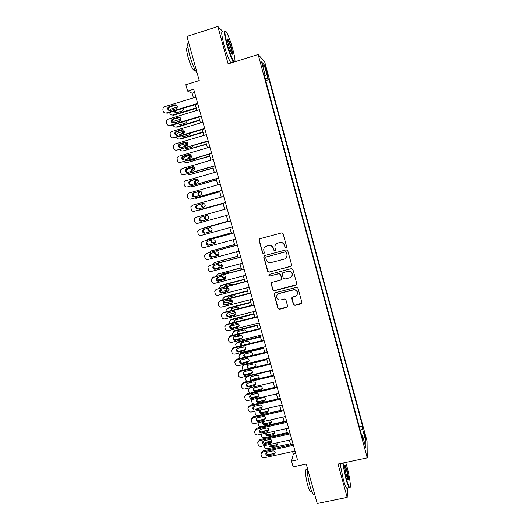 <?xml version="1.0" encoding="UTF-8"?>
<svg xmlns="http://www.w3.org/2000/svg" width="530" height="530" viewBox="0 0 530 530"><rect width="100%" height="100%" fill="white"/><g stroke="black" fill="none" stroke-linecap="round" stroke-linejoin="round"><path stroke-width="0.79" d="M286.054 247.775L286.67 246.702L283.133 233.79L281.589 232.902L259.932 238.725L259.064 240.256L262.622 253.088L263.688 253.704L264.324 252.903L263.695 249.769C263.86 247.907 264.834 246.682 266.603 246.099L268.399 245.615C270.797 245.231 272.433 246.178 273.308 248.464L273.772 250.127L274.845 250.75L275.481 249.915L274.851 246.947C274.971 245.006 275.945 243.727 277.78 243.111L279.588 242.634C282 242.243 283.643 243.19 284.517 245.483L284.974 247.152L286.054 247.775M277.78 243.111L279.734 242.515C282.139 242.124 283.775 243.071 284.656 245.363L285.113 247.026L286.491 247.503M259.693 238.818L259.25 240.143L262.794 252.949L264.086 253.479M265.378 246.662L268.564 245.496C270.956 245.105 272.586 246.052 273.467 248.338L273.924 249.994L275.255 250.498M364.673 433.348L363.865 430.956L365.481 438.416L364.673 433.348M293.421 304.498L294.945 305.393L301.02 303.862L301.934 302.603L298.032 288.234L296.495 287.346L274.911 292.858L274.003 294.017L277.939 308.394L279.462 309.281L286.743 307.453L287.651 306.247L285.948 299.94L284.424 299.052L280.807 299.967C278.382 300.219 276.985 299.139 276.614 296.727C276.706 295.13 277.515 294.084 279.045 293.587L293.256 289.97C295.601 289.698 296.999 290.712 297.462 293.017C297.449 294.72 296.628 295.839 295.011 296.369L292.639 296.972L291.719 298.204L293.421 304.498L295.064 305.167L301.868 303.1M223.355 32.052L217.85 26.5L186.944 36.444L199.253 80.573L185.831 84.74L187.627 91.114L193.708 89.239L297.489 459.835L291.553 461.113L293.169 466.884L306.254 464.081L317.251 503.5L347.19 497.385L347.68 487.958M217.85 26.5L228.125 63.891L258.156 54.517L367.25 457.867L338.041 464.068L347.19 497.385M290.798 266.53L291.672 265.007L287.77 250.736L286.233 249.842L264.589 255.573L263.728 257.09L267.657 271.274L269.187 272.162L291.513 266.02M292.911 269.531L296.8 283.735L295.919 285.246L274.335 290.765L272.811 289.877L271.095 283.504L272.003 282.344L280.734 280.092L281.602 278.581L280.496 274.56L278.965 273.672L269.869 276.031L268.77 275.163L269.406 274.354L291.374 268.637L292.911 269.531M265.53 68.794L267.716 75.744L266.557 69.887L265.099 65.641L265.53 68.794M258.156 54.517L264.702 61.911L367.058 441.179L367.25 457.867M359.333 426.822L362.56 426.113L269.028 79.599L267.895 78.48L265.252 78.877M362.56 426.113L362.546 428.975L365.899 441.384L365.945 448.128L362.507 435.408L362.487 438.489L264.125 74.737L265.344 75.949L261.555 61.911L264.205 64.812L267.895 78.48M292.606 451.587L293.315 454.124L291.553 461.113M187.627 91.114L192.132 93.234L193.43 97.878M195.325 104.635L196.948 110.419M198.823 117.103L200.453 122.927M202.308 129.532L203.951 135.395M205.779 141.921L207.435 147.817M209.244 154.27L210.907 160.199M212.696 166.579L214.365 172.548M216.134 178.848L217.817 184.851M219.566 191.085L221.255 197.114M222.984 203.275L224.687 209.343M226.396 215.438L228.092 221.487M229.808 227.608L231.484 233.584M233.207 239.732L234.863 245.642M236.599 251.823L238.228 257.659M239.977 263.874L241.587 269.637M243.343 275.885L244.94 281.576M246.702 287.863L248.278 293.481M250.047 299.794L251.604 305.346M253.38 311.693L254.917 317.178M256.706 323.558L258.223 328.971M260.025 335.377L261.522 340.724M263.331 347.163L264.808 352.443M266.623 358.916L268.081 364.123M269.902 370.622L271.347 375.763M250.14 393.081L248.895 391.577L248.49 389.683L250.193 387.695L273.182 382.302L274.6 387.377M276.441 393.936L277.846 398.944M279.694 405.543L281.079 410.485M282.94 417.103L284.305 421.979M286.173 428.637L287.518 433.447M289.393 440.132L290.725 444.875M194.616 92.465L192.132 93.234M295.747 453.594L293.315 454.124M265.715 80.613L269.028 79.599M264.563 76.353L265.344 75.949M362.507 435.408L361.619 435.282M360.267 430.267L362.546 428.975M262.847 66.687L264.205 64.812M365.899 441.384L363.964 440.808M264.218 255.738L263.9 256.951L267.822 271.108L269.346 271.989L290.924 266.371M286.445 252.512L285.365 251.889L266.371 256.911L265.742 257.712L266.252 259.72C267.133 261.992 268.763 262.94 271.148 262.562L284.126 259.157C286.028 258.514 287.008 257.189 287.061 255.182L286.578 252.379L285.365 251.889M266.133 257.017L285.504 251.757M286.074 257.951L287.194 255.043L286.922 254.268M286.578 252.379L287.055 254.128M271.466 282.642L271.3 283.656L272.97 289.678L274.487 290.566L296.721 284.597M281.456 279.568L281.748 278.402L280.642 274.388L279.111 273.5L269.869 276.031M269.094 274.507L268.935 274.99L270.035 275.858M289.837 277.74C291.44 277.21 292.262 276.097 292.288 274.401C291.844 272.062 290.44 271.029 288.068 271.307L283.046 272.612L282.179 274.123L283.285 278.144L284.815 279.038L289.837 277.74M291.758 276.375L292.414 274.229C291.97 271.89 290.566 270.863 288.201 271.141L288.068 271.307M282.483 272.93L288.201 271.141M291.95 297.436L293.54 304.28M297.118 294.693L297.575 292.818C297.118 290.513 295.714 289.499 293.375 289.771L293.256 289.97M277.296 294.726L279.191 293.388L293.375 289.771M274.328 293.203L274.202 294.15L278.084 308.168L279.601 309.05L287.551 306.771M169.52 110.618L171.124 108.975L177.351 107.067M196.232 107.875L172.833 114.99L173.621 115.235L196.358 108.325M174.986 110.836L175.953 112.724M174.224 111.068C174.595 112.34 175.41 112.87 176.662 112.651L182.188 110.969L183.3 110.061L183.413 108.266M176.55 108.491L174.973 109.1M169.627 112.473L169.858 113.287C170.408 114.699 171.402 115.268 172.833 114.99M197.677 103.396L166.287 112.969C164.81 113.261 163.783 112.671 163.214 111.207L162.856 109.962L163.167 107.782L164.519 106.742L195.915 97.116M166.287 112.969L167.129 113.234L197.809 103.873M170.236 110.545C168.149 110.558 167.407 109.518 168.003 107.424L169.103 106.556L174.814 104.807C176.861 104.774 177.623 105.795 177.099 107.862L175.947 108.802L170.236 110.545M169.527 110.624C168.513 109.849 168.282 108.875 168.838 107.703L169.938 106.841L176.417 105.033M234.929 61.771C235.234 59.936 234.512 55.769 232.776 49.264C230.543 41.353 228.423 35.623 226.416 32.072C224.203 29.322 224.442 33.271 227.151 43.917C229.861 53.344 232.186 59.334 234.121 61.897L234.22 61.99M233.664 62.162L233.551 62.023C231.544 58.91 229.258 52.894 226.707 43.97C224.236 34.43 223.773 30.091 225.31 30.952M231.411 47.972C232.756 53.238 232.875 55.206 231.776 53.874L228.602 45.302C227.397 40.644 227.171 38.531 227.927 38.962C228.914 40.306 230.08 43.308 231.411 47.972M231.941 54.12C232.219 53.51 231.901 51.476 230.987 48.018C229.821 43.917 228.761 41.121 227.807 39.624L227.476 39.326M197.186 73.173C194.782 70.059 192.317 64.229 189.793 55.67C187.594 47.322 187.189 42.87 188.581 42.314M194.815 69.297C194.695 70.444 194.272 70.662 193.549 69.967C191.781 67.827 189.959 63.6 188.084 57.266C186.222 49.972 186.162 46.905 187.918 48.058M231.007 62.997L230.894 62.851C228.854 59.751 226.555 53.742 223.998 44.831C221.374 34.589 221.03 30.376 222.978 32.178M231.829 58.837L232.133 62.646M343.095 462.995C343.705 467.725 344.765 472.899 346.269 478.517C347.68 483.559 348.806 486.52 349.667 487.408C351.423 489.243 349.727 476.569 346.964 466.692L345.686 462.445M350.005 487.52L349.191 487.646C348.316 486.441 347.216 483.473 345.904 478.742L342.685 463.081M346.792 469.56C348.515 476.642 348.899 480.014 347.952 479.676L346.448 475.476C344.851 468.99 344.401 465.532 345.096 465.101L346.792 469.56M347.932 479.643C348.243 478.219 347.746 474.933 346.434 469.779L344.752 465.486M313.674 494.974L314.807 494.742L313.674 494.974C312.601 493.821 311.395 490.906 310.057 486.222C307.996 478.404 307.016 472.051 307.108 467.162M311.13 491.125L310.302 491.297C309.513 490.469 308.639 488.368 307.678 484.996C305.439 477.205 304.843 467.712 306.658 469.792M347.428 488.011L346.587 488.183C345.692 486.984 344.593 484.022 343.274 479.292L340.081 463.637M172.873 122.894L174.536 121.006L180.889 119.084M199.624 119.966L176.238 127.008L177.013 127.2L199.737 120.363M180.094 120.946L179.127 121.37M178.398 123.265L179.451 124.755M177.735 123.464L180.067 124.682L185.586 123.02L186.745 122.032L186.924 120.694M180.624 120.336L177.855 121.754M173.138 124.855L173.27 125.299C173.82 126.71 174.807 127.279 176.238 127.008M176.238 135.13L176.523 134.176L177.941 132.997L184.314 131.089M203.003 132.016L179.637 138.979L180.392 139.125L203.103 132.361M184.182 132.692L181.962 133.997M181.889 135.627L182.943 136.747M181.3 135.806L183.459 136.674L188.978 135.024L190.171 133.977L190.356 133.103M184.347 132.248L182.373 132.838L181.055 134.269M176.649 137.191L176.669 137.27C177.219 138.681 178.206 139.251 179.637 138.979M179.624 147.327L179.869 146.214L181.333 144.955L187.647 143.08M206.375 144.034L183.022 150.917L206.455 144.326M187.878 144.518L186.494 144.928L185.156 146.472M185.46 147.923L186.434 148.698M184.93 148.082L186.845 148.625L192.357 147.002L193.702 145.492M187.918 144.167L185.765 144.803L184.573 145.849L184.394 146.697M180.154 149.493C180.776 150.706 181.73 151.182 183.022 150.917M183.016 159.497L183.214 158.205L184.712 156.873L190.88 155.065M209.734 156.012L186.401 162.816L209.8 156.251M191.41 156.35L189.859 156.807L188.647 157.9L188.501 158.854M189.117 160.153L189.919 160.603M188.647 160.292L190.217 160.544L195.729 158.934L196.935 157.867M191.376 156.078L189.137 156.734L187.925 157.834L187.819 159.053M183.711 161.73L186.401 162.816M201.188 115.931L169.825 125.398C168.348 125.683 167.321 125.093 166.751 123.629L166.645 120.323L168.056 119.19L199.432 109.67M169.825 125.398L170.647 125.603L201.307 116.355M173.774 122.993C171.733 123.02 170.978 122.013 171.488 119.952L172.641 119.011L178.345 117.282C180.339 117.229 181.114 118.223 180.67 120.25L179.471 121.271L173.774 122.993M173.151 123.073C172.084 122.35 171.806 121.39 172.31 120.184L173.456 119.25L179.842 117.448M204.686 128.426L173.343 137.78C171.872 138.058 170.845 137.475 170.276 136.018L170.123 132.818L171.588 131.592L202.937 122.185M173.343 137.78L174.158 137.939L204.785 128.79M177.292 135.395C175.304 135.441 174.536 134.461 174.973 132.447L176.165 131.433L181.863 129.718C183.811 129.651 184.599 130.612 184.221 132.606L182.989 133.692L177.292 135.395M176.768 135.475C175.649 134.812 175.317 133.865 175.781 132.619L176.967 131.612L183.248 129.83M208.171 140.874L176.854 150.129C175.384 150.401 174.363 149.811 173.794 148.36L173.595 145.266L175.105 143.961L206.428 134.653M176.854 150.129L208.257 141.192M180.803 147.757C178.862 147.817 178.08 146.863 178.451 144.889L179.677 143.809L185.374 142.119C187.275 142.04 188.07 142.974 187.759 144.922L186.494 146.075L180.803 147.757M180.392 147.83C179.213 147.234 178.829 146.293 179.239 145.008L180.465 143.935L186.626 142.172M211.649 153.289L180.359 162.432C178.882 162.703 177.861 162.114 177.298 160.669L177.06 157.668L178.61 156.284L209.913 147.088M180.359 162.432L211.722 153.548M184.301 160.086C182.399 160.153 181.611 159.225 181.929 157.284L183.181 156.145L188.872 154.475C190.734 154.382 191.535 155.297 191.277 157.205L189.992 158.417L184.301 160.086M184.003 160.146C182.764 159.609 182.327 158.682 182.698 157.357L183.95 156.218L189.992 154.488M186.441 171.654L186.553 170.156L188.084 168.752L193.973 167.043M213.08 167.95L189.766 174.681L213.133 168.136M194.808 168.182L193.211 168.646L191.973 169.799L191.946 171.163M192.92 172.296L193.404 172.469M192.516 172.416L199.989 170.256M194.735 167.977L192.509 168.626L191.264 169.785L191.317 171.349M187.309 173.919L189.766 174.681M215.114 165.665L183.85 174.701C182.373 174.966 181.353 174.377 180.79 172.932L180.525 170.024L182.101 168.573L213.385 159.484M183.85 174.701L215.167 165.864M187.786 172.369C185.924 172.449 185.129 171.541 185.394 169.64L186.673 168.441L192.357 166.791C194.185 166.692 194.994 167.579 194.782 169.454L193.47 170.726L187.786 172.369M187.613 172.409C186.308 171.945 185.818 171.031 186.149 169.653L187.421 168.467L193.337 166.764M189.892 183.844L189.886 182.062L191.443 180.597L196.829 179.054M216.419 179.856L193.119 186.507L216.452 179.988M198.088 180.014L196.55 180.452L195.292 181.657L195.504 183.4M197.995 179.869L195.861 180.478L194.603 181.684L194.901 183.572M190.972 186.043L193.119 186.507M218.565 177.994L187.328 186.931C185.851 187.189 184.838 186.6 184.274 185.162L183.983 182.333L185.586 180.823L216.843 171.833M187.328 186.931L218.605 178.146M191.264 184.612C189.435 184.705 188.634 183.811 188.852 181.949L190.151 180.697L195.835 179.067C197.624 178.961 198.439 179.829 198.273 181.671L196.941 182.989L191.264 184.612M191.217 184.625C189.846 184.241 189.309 183.334 189.594 181.909L190.886 180.67L196.663 179.014M219.745 191.721L196.464 198.299L219.764 191.807M201.241 191.84L199.883 192.224L198.611 193.47L199.174 195.563M201.148 191.747L199.207 192.297L197.928 193.549L198.591 195.729M193.523 193.311L193.344 195.994M194.729 198.107L196.464 198.299M222.01 190.29L190.793 199.114C189.323 199.373 188.309 198.783 187.746 197.352L187.428 194.603L189.058 193.026L220.288 184.148M190.793 199.114L222.037 190.383M194.729 196.822C192.933 196.915 192.125 196.047 192.304 194.212L193.622 192.92L199.3 191.303C201.055 191.198 201.877 192.046 201.744 193.847L200.406 195.212L194.729 196.822M194.821 196.796C193.384 196.491 192.787 195.603 193.026 194.126L194.338 192.84L199.969 191.237M223.057 203.547L199.797 210.052L223.07 203.586M204.209 203.672L203.202 203.957L201.917 205.243L203.036 207.627M204.136 203.633L202.546 204.083L201.254 205.375L202.447 207.793M196.531 205.753L196.431 206.302M196.425 206.402L196.789 208.105M198.657 210.079L199.797 210.052M225.442 202.54L194.252 211.265C192.781 211.516 191.767 210.927 191.204 209.502L190.873 206.826L192.523 205.196L223.726 196.418M194.252 211.265L225.449 202.586M198.18 208.986C196.418 209.085 195.603 208.237 195.742 206.435L197.081 205.097L202.751 203.5C204.481 203.387 205.302 204.222 205.209 205.998L203.851 207.396L198.18 208.986M198.465 208.906C196.935 208.727 196.259 207.859 196.451 206.296L197.783 204.964L203.242 203.434M206.74 215.591L205.216 216.982C205.11 218.691 205.898 219.493 207.568 219.394L207.78 219.334M206.707 215.591L204.567 217.154C204.461 218.87 205.249 219.678 206.932 219.579L207.753 219.347M199.85 218.89L200.221 220.189M228.006 221.182L205.183 227.476M203.805 228.165L228.013 221.222M208.82 228.006L208.502 228.675C208.429 230.358 209.218 231.146 210.867 231.04L211.868 230.769M208.23 228.165L207.866 228.9C207.793 230.59 208.588 231.378 210.244 231.272L211.821 230.841M203.228 230.802L203.811 232.425M231.279 232.869L208.171 239.242M206.72 240.315L208.091 239.275L231.305 232.955M211.821 240.196L211.788 240.335C211.735 241.991 212.53 242.766 214.153 242.654L215.505 242.29M211.238 240.355L211.165 240.6C211.119 242.263 211.914 243.045 213.544 242.939L215.471 242.415M206.475 242.223L206.581 242.601M206.64 242.806L208.171 244.966M234.552 244.522L211.278 250.935M209.814 252.373L211.39 250.902L234.585 244.661M218.386 255.268L213.034 256.706C211.616 256.931 210.642 256.361 210.105 254.996M215.021 252.293C215.206 253.737 216.008 254.387 217.432 254.234L218.963 253.824M214.425 252.452C214.518 253.996 215.326 254.698 216.836 254.559L218.956 253.996M237.804 256.142L214.418 262.582M213 264.364L214.677 262.496L237.857 256.321M222.163 266.729L216.319 268.279C214.961 268.505 213.994 267.975 213.424 266.689M218.897 262.502L218.579 262.88M218.333 264.318C218.731 265.47 219.519 265.954 220.699 265.782L222.289 265.358M217.711 264.483C218.029 265.762 218.83 266.318 220.116 266.153L222.328 265.563M225.588 261.018L218.181 262.986M241.051 267.723L217.558 274.195M216.247 276.296L217.956 274.05L241.117 267.955M225.701 278.217L219.592 279.813L216.816 278.495M222.057 274.109L221.619 274.885M221.759 276.269L223.958 277.289L225.495 276.885M221.083 276.448L223.388 277.707L225.608 277.124M229.371 272.851L227.807 272.572L222.342 274.01L221.149 275.01M216.664 278.104L216.797 278.462M244.29 279.264L221.798 285.12L220.705 285.776M219.546 288.174L219.546 287.406L221.222 285.571L244.37 279.548M229.112 289.698L222.852 291.321L220.202 290.221M225.223 285.69L224.799 286.81M225.283 288.154L227.204 288.764L228.576 288.406M224.528 288.353L226.648 289.228L228.781 288.671M232.961 284.69L231.073 284.12L225.608 285.544L224.276 286.949M247.517 290.778L225.045 296.561L223.852 297.323M222.885 300L222.799 298.913L224.481 297.058L247.609 291.102M232.412 301.173L226.105 302.789L223.6 301.888M228.39 297.231L228.072 298.668M228.96 299.967L231.491 299.934M228.066 300.192L229.901 300.709L231.855 300.212M236.453 296.522L234.32 295.634L228.861 297.038L227.489 298.821M250.736 302.252L228.278 307.97L226.999 308.838M226.231 311.786L226.045 310.388L227.728 308.506L250.842 302.623M235.618 312.634L229.351 314.217L226.999 313.508M231.55 308.738L231.424 310.467M232.981 311.647L234.035 311.507M231.729 311.965L234.77 311.746M239.852 308.334L237.559 307.108L232.107 308.5L230.749 310.03L230.769 310.633M253.943 313.687L231.504 319.338L230.146 320.319M229.569 323.538L229.278 321.823L230.967 319.921L254.062 314.111M238.725 324.082L232.584 325.619L230.417 325.082L230.206 325.745C230.298 327.301 231.113 328.024 232.67 327.911L238.964 326.175M234.717 320.213L234.856 322.214M235.704 323.618L237.354 323.327M243.171 320.127C242.819 318.921 242.024 318.397 240.792 318.55L235.34 319.921L233.982 321.471L234.108 322.399M257.136 325.095L234.717 330.674L233.299 331.76M232.895 335.252L232.504 333.224L234.194 331.303L257.269 325.566M241.713 335.523L235.81 336.981L233.988 336.696M237.877 331.647L238.381 333.887M246.417 331.899C246.238 330.475 245.436 329.832 244.012 329.958L238.566 331.316L237.202 332.873L237.5 334.105M260.329 336.464L237.924 341.976L236.446 343.162M236.234 346.918L235.724 344.586L237.413 342.652L260.475 336.981M244.509 346.971L237.738 348.263M241.037 343.049L242.058 345.494M249.57 343.652L249.617 343.347C249.484 341.89 248.689 341.221 247.225 341.333L241.779 342.671L240.415 344.242L240.965 345.759M228.861 214.756L197.697 223.375C196.226 223.627 195.212 223.037 194.656 221.613L194.305 219.003L195.974 217.327L227.151 208.654M201.625 221.116C199.889 221.222 199.075 220.387 199.181 218.612L200.525 217.24L206.19 215.664C207.899 215.544 208.721 216.359 208.661 218.108L207.29 219.546L202.308 220.917C200.578 221.023 199.764 220.189 199.87 218.426L201.215 217.055L206.375 215.624M207.462 219.493L202.308 220.917M232.273 226.933L201.128 235.446C199.664 235.691 198.651 235.101 198.094 233.684L197.73 231.14L199.412 229.417L230.57 220.851M230.557 220.811L199.412 229.417M205.057 233.207C203.348 233.313 202.526 232.491 202.599 230.749L203.957 229.338L209.622 227.781C211.304 227.661 212.126 228.463 212.093 230.179L210.715 231.656L205.726 232.955C204.017 233.061 203.209 232.246 203.281 230.51L204.242 229.258M211.172 231.464L205.726 232.955M235.671 239.07L204.553 247.483C203.083 247.722 202.076 247.132 201.519 245.715L201.148 243.23L202.838 241.468L233.969 233.008M233.942 232.915L202.838 241.468M208.476 245.257C206.793 245.363 205.971 244.562 206.018 242.846L207.382 241.402L213.04 239.865C214.703 239.745 215.524 240.527 215.518 242.223L214.133 243.72L209.131 244.959C207.449 245.065 206.634 244.264 206.68 242.554L207.482 241.375M214.743 243.436L209.131 244.959M202.95 241.422L203.513 241.19M239.056 251.167L207.965 259.475C206.501 259.713 205.488 259.124 204.938 257.712L204.553 255.281L206.256 253.486L237.367 245.118M237.321 244.979L206.256 253.486M211.887 257.269C210.224 257.381 209.403 256.586 209.423 254.897L210.794 253.426L216.452 251.909C218.088 251.79 218.916 252.558 218.93 254.228L217.538 255.751L212.523 256.918C210.867 257.03 210.046 256.242 210.072 254.559L210.755 253.439M218.267 255.381L212.523 256.918M206.157 253.512L206.919 253.154M242.435 263.224L211.364 271.433C209.9 271.665 208.893 271.075 208.343 269.671L207.952 267.292L209.668 265.464L240.746 257.202M240.693 257.004L209.668 265.464M215.286 269.24C213.643 269.353 212.821 268.577 212.821 266.908L214.2 265.417L219.851 263.913C221.467 263.794 222.295 264.549 222.328 266.192L220.937 267.749L215.909 268.842C214.272 268.955 213.451 268.18 213.451 266.524L214.034 265.464M221.772 267.279L215.909 268.842M209.41 265.543L210.311 265.079M245.801 275.242L214.756 283.358C213.292 283.583 212.285 282.993 211.735 281.589L211.338 279.264L213.06 277.402L244.118 269.24M244.045 268.988L213.06 277.402M218.671 281.178C217.048 281.291 216.227 280.529 216.207 278.879L217.591 277.362L223.236 275.878C224.839 275.759 225.667 276.508 225.72 278.124L224.316 279.701L219.281 280.734C217.664 280.847 216.843 280.085 216.823 278.449L217.313 277.462M225.25 279.131L219.281 280.734M212.662 277.541L213.689 276.971M249.153 287.227L218.135 295.236C216.677 295.462 215.67 294.872 215.12 293.468L214.716 291.189L216.445 289.3L247.477 281.238M247.397 280.94L216.445 289.3M222.05 293.077C220.447 293.189 219.619 292.434 219.579 290.818L220.97 289.274L226.615 287.81C228.198 287.691 229.026 288.426 229.093 290.023L227.695 291.619L222.05 293.077L222.64 292.58C221.043 292.692 220.222 291.944 220.182 290.327L220.593 289.42M228.715 290.95L222.64 292.58M215.922 289.506L217.061 288.823M252.499 299.172L221.507 307.082C220.043 307.301 219.042 306.711 218.493 305.313L218.088 303.081L219.817 301.166L250.829 293.203M250.73 292.851L220.42 300.636L219.817 301.166M225.416 304.942C223.826 305.055 223.004 304.306 222.951 302.709L224.342 301.146L229.98 299.702C231.544 299.582 232.372 300.311 232.458 301.888L231.053 303.498L225.416 304.942L225.992 304.392C224.409 304.511 223.594 303.769 223.534 302.173L223.865 301.345M232.153 302.723L225.992 304.392M219.181 301.431L220.42 300.636M255.831 311.077L224.866 318.888C223.408 319.106 222.401 318.517 221.851 317.119L221.447 314.926L223.183 312.991L254.168 305.128M254.055 304.724L223.773 312.415L223.183 312.991M228.774 316.761C227.198 316.874 226.376 316.145 226.303 314.562L227.701 312.985L233.332 311.554C234.889 311.435 235.711 312.157 235.817 313.714L234.406 315.343L228.774 316.761L229.338 316.171C227.768 316.284 226.946 315.555 226.88 313.979L227.145 313.223M235.572 314.469L229.338 316.171M222.441 313.323L223.773 312.415M259.157 322.942L228.211 330.66C226.754 330.872 225.753 330.283 225.204 328.892L224.799 326.738L226.535 324.777L257.494 317.013M257.368 316.562L227.105 324.155L226.535 324.777M232.12 328.554C230.563 328.66 229.735 327.938 229.649 326.374L231.053 324.784L236.678 323.373C238.215 323.254 239.043 323.962 239.156 325.5L237.745 327.149L232.12 328.554L232.67 327.911M225.707 325.175L227.105 324.155M262.469 334.774L231.55 342.393C230.093 342.599 229.093 342.009 228.549 340.624L228.138 338.511L229.881 336.53L260.813 328.865M260.674 328.361L230.437 335.861L229.881 336.53M235.452 340.3C233.909 340.412 233.087 339.697 232.988 338.153L234.393 336.543L240.01 335.152C241.541 335.033 242.362 335.735 242.488 337.259L241.077 338.915L235.452 340.3L235.989 339.611C234.452 339.723 233.631 339.008 233.531 337.471L233.697 336.881M242.343 337.849L235.989 339.611M228.967 336.987L230.437 335.861M265.775 346.567L234.876 354.086C233.419 354.292 232.425 353.702 231.882 352.324L231.464 350.237L233.213 348.243L264.125 340.677M263.966 340.121L233.756 347.528L233.213 348.243M238.778 352.013C237.248 352.125 236.426 351.417 236.314 349.893L237.718 348.27L243.336 346.892C244.847 346.779 245.675 347.468 245.814 348.978L244.396 350.641L238.778 352.013L239.295 351.277C237.771 351.39 236.956 350.681 236.844 349.164L236.97 348.647M245.701 349.489L239.295 351.277M232.226 348.76L233.756 347.528M263.503 347.799L241.117 353.245L239.593 354.524M239.62 358.538L238.931 355.915L240.627 353.96L263.662 348.362M244.198 354.404L244.105 354.848C244.217 356.306 245.012 356.981 246.477 356.875L252.737 355.1M252.611 355.392L252.817 354.663C252.677 353.218 251.876 352.556 250.425 352.669L244.986 353.994L243.621 355.577L244.515 357.352M266.676 359.101L244.303 364.481L242.74 365.852M243.051 370.106L242.124 367.204L243.827 365.243L266.842 359.711M247.351 365.726L247.285 366.104C247.411 367.542 248.206 368.211 249.656 368.105L255.95 366.309M255.453 367.144L256.003 365.945C255.851 364.521 255.056 363.865 253.612 363.971L248.179 365.276L246.814 366.873L248.252 368.867M246.549 381.626L245.317 378.46L247.013 376.485L270.015 371.026M250.505 377.016L250.452 377.32C250.591 378.751 251.386 379.407 252.83 379.308L259.144 377.492M245.887 377.141L246.51 376.181M252.379 380.123L257.812 378.844L259.183 377.194C259.024 375.783 258.229 375.134 256.798 375.247L251.366 376.532L250.001 378.135C250.14 379.566 250.935 380.229 252.379 380.123L252.83 379.308M253.645 388.258L253.618 388.503C253.764 389.921 254.552 390.57 255.983 390.471L262.33 388.649M249.027 388.391L249.213 387.92M255.553 391.332L260.979 390.067L262.357 388.417C262.184 387.013 261.389 386.37 259.965 386.476L254.539 387.748L253.174 389.365C253.32 390.782 254.115 391.438 255.553 391.332L255.983 390.471M269.068 358.326L238.195 365.746C236.738 365.945 235.744 365.356 235.201 363.984L234.783 361.93L236.532 359.923L267.418 352.45M267.252 351.847L237.062 359.154L236.532 359.923M242.097 363.693C240.574 363.799 239.752 363.096 239.633 361.592L241.037 359.956L246.649 358.598C248.153 358.485 248.974 359.168 249.126 360.658L247.709 362.341L242.097 363.693L242.601 362.904C241.084 363.017 240.269 362.321 240.143 360.817L240.236 360.374M249.047 361.096L242.601 362.904M235.486 360.493L237.062 359.154M272.347 370.046L241.501 377.373C240.05 377.565 239.05 376.976 238.513 375.604L238.096 373.59L239.845 371.563L270.704 364.19M270.525 363.54L240.362 370.748L239.845 371.563M245.397 375.326C243.893 375.439 243.071 374.743 242.939 373.252L244.343 371.609L249.955 370.271C251.445 370.152 252.267 370.834 252.426 372.305L251.008 373.994L245.397 375.326L245.887 374.498C244.39 374.611 243.568 373.915 243.436 372.431L243.502 372.06M252.366 372.669L245.887 374.498M238.745 372.179L240.362 370.748M275.62 381.726L244.794 388.96C243.343 389.152 242.349 388.563 241.812 387.192L241.395 385.204L243.151 383.17L273.983 375.889M273.785 375.187L243.648 382.309L243.151 383.17M248.689 386.933C247.199 387.039 246.377 386.35 246.231 384.873L247.643 383.223L253.247 381.905C254.725 381.792 255.546 382.461 255.712 383.919L254.294 385.615L248.689 386.933L249.166 386.059C247.676 386.165 246.861 385.482 246.715 384.011L246.761 383.707M255.679 384.21L249.166 386.059M241.998 383.833L243.648 382.309M278.879 393.373L248.08 400.508C246.629 400.7 245.635 400.11 245.098 398.745L244.688 396.784L246.437 394.737L277.25 387.556M277.038 386.807L246.92 393.836L246.437 394.737M251.975 398.5C250.491 398.606 249.67 397.924 249.517 396.46L250.928 394.804L256.527 393.499C257.997 393.386 258.819 394.055 258.991 395.499L257.573 397.202L251.975 398.5L252.439 397.579C250.955 397.685 250.14 397.003 249.988 395.552L250.014 395.314M258.971 395.718L252.439 397.579M245.244 395.446L246.92 393.836M256.785 399.474L256.772 399.653C256.924 401.051 257.712 401.7 259.137 401.601L265.503 399.772M258.719 402.508L264.139 401.256L265.517 399.6C265.338 398.209 264.543 397.573 263.132 397.679L257.706 398.938L256.341 400.554C256.5 401.959 257.288 402.608 258.719 402.508L259.137 401.601M252.207 399.554L251.664 400.865L252.061 402.74L253.936 404.456M282.132 404.986L251.359 412.022C249.908 412.208 248.915 411.618 248.378 410.26L247.967 408.332L249.723 406.272L280.509 399.183M280.284 398.388L250.186 405.317L249.723 406.272M255.248 410.028C253.777 410.134 252.956 409.458 252.797 408.014L254.201 406.344L259.799 405.059C261.257 404.947 262.078 405.609 262.264 407.04L260.846 408.749L255.248 410.028L255.698 409.061C254.228 409.167 253.413 408.498 253.247 407.053L253.267 406.881M262.251 407.199L255.698 409.061M248.49 407.014L250.186 405.317M281.046 410.352L258.103 415.573C256.699 415.752 255.738 415.182 255.221 413.864L255.036 411.181M259.919 410.644L259.912 410.77C260.078 412.154 260.866 412.797 262.277 412.698L268.657 410.863M261.873 413.652L267.292 412.413L268.664 410.75C268.478 409.379 267.69 408.743 266.285 408.849L260.866 410.087L259.495 411.711C259.66 413.102 260.455 413.751 261.873 413.652L262.277 412.698M285.372 416.553L254.619 423.503C253.174 423.682 252.187 423.092 251.651 421.734L251.233 419.833L252.989 417.772L283.755 410.776M283.517 409.928L253.446 416.772L252.989 417.772M258.514 421.529C257.05 421.628 256.228 420.959 256.063 419.528L257.467 417.852L263.059 416.58C264.51 416.474 265.331 417.13 265.523 418.548L264.106 420.264L258.514 421.529L258.945 420.515C257.487 420.615 256.672 419.952 256.5 418.521L256.507 418.408M265.517 418.647L258.945 420.515M251.73 418.541L253.446 416.772M265.099 419.011L259.442 420.403M284.173 421.509L261.25 426.663C259.846 426.835 258.892 426.266 258.375 424.954L258.031 422.735M263.052 421.781L263.046 421.853C263.218 423.225 264.006 423.861 265.411 423.761L271.804 421.926M263.297 421.542L262.648 422.834C262.814 424.212 263.609 424.855 265.02 424.755L270.433 423.536L271.804 421.867L270.24 419.979M288.605 428.094L257.878 434.951C256.434 435.123 255.44 434.534 254.91 433.182L254.493 431.301L256.248 429.234L286.988 422.33M286.737 421.436L256.692 428.187L256.248 429.234M261.767 432.983C260.31 433.083 259.495 432.427 259.316 431.003L260.727 429.32L266.312 428.068C267.756 427.962 268.571 428.618 268.77 430.022L267.352 431.738L261.767 432.983L262.184 431.93C260.733 432.029 259.919 431.367 259.746 429.949L259.746 429.903M268.77 430.055L262.184 431.93M254.963 430.035L256.692 428.187M268.77 429.936L263.218 431.182L261.966 431.963M287.293 432.639L264.384 437.727C262.986 437.893 262.032 437.323 261.515 436.018L261.118 434.229M266.179 433.096C266.457 434.342 267.239 434.911 268.531 434.792L274.938 432.957L274.03 431.347M266 433.136L265.782 433.924C265.961 435.289 266.749 435.925 268.154 435.832L273.56 434.626L274.938 432.957M291.825 439.595L261.124 446.359C259.68 446.532 258.686 445.942 258.156 444.591L257.746 442.735L259.501 440.655L290.215 433.851M289.95 432.904L259.925 439.569L259.501 440.655M265.007 444.412C263.562 444.511 262.748 443.849 262.562 442.444L263.973 440.761L269.558 439.522C270.989 439.416 271.804 440.066 272.009 441.457L270.591 443.179L265.007 444.412L265.411 443.305C263.973 443.405 263.158 442.755 262.973 441.351L262.562 442.444M272.009 441.437L270.969 442.08L265.411 443.305M258.19 441.483L259.925 439.569M271.936 440.94L266.338 442.179L264.848 443.345M290.4 443.729L267.511 448.751C266.113 448.917 265.159 448.347 264.642 447.042L264.271 445.664M269.386 444.537L271.645 445.796L277.024 444.61L278.058 443.961M268.955 444.63L268.909 444.981C269.094 446.333 269.883 446.962 271.281 446.869L276.68 445.684L278.058 444.007L277.548 442.742M295.031 451.057L264.357 457.728C262.913 457.9 261.926 457.31 261.396 455.966L260.985 454.13L262.741 452.05L293.428 445.333M293.15 444.345L263.152 450.917L262.741 452.05M268.24 455.8C266.802 455.893 265.987 455.243 265.795 453.846L267.206 452.156L272.784 450.937C274.209 450.838 275.03 451.481 275.236 452.858L273.818 454.588L268.24 455.8L268.63 454.654C267.233 454.753 266.418 454.124 266.199 452.766M275.236 452.786L274.189 453.442L268.63 454.654M261.409 452.898L263.152 450.917M265.881 70.099L266.557 69.887M266.63 72.789L267.286 72.584M169.103 106.556L169.938 106.841M174.814 104.807L175.622 105.106M179.736 121.052L178.974 120.833M183.122 133.01L182.373 132.838M186.494 144.928L185.765 144.803M189.859 156.807L189.137 156.734M172.641 119.011L173.456 119.25M178.345 117.282L179.14 117.528M176.165 131.433L176.967 131.612M181.863 129.718L182.645 129.91M179.677 143.809L180.465 143.935M185.374 142.119L186.136 142.252M183.181 156.145L183.95 156.218M188.872 154.475L189.614 154.555M193.211 168.646L192.509 168.626M186.673 168.441L187.421 168.467M192.357 166.791L193.086 166.824M196.55 180.452L195.861 180.478M190.151 180.697L190.886 180.67M195.835 179.067L196.544 179.047M199.883 192.224L199.207 192.297M193.622 192.92L194.338 192.84M199.3 191.303L199.949 191.237M203.202 203.957L202.546 204.083M197.081 205.097L197.783 204.964M202.751 203.5L203.103 203.44M207.568 219.394L206.932 219.579M206.514 215.657L205.872 215.829M204.779 227.615L205.428 227.397M210.867 231.04L210.244 231.272M208.091 239.275L208.721 239.01M214.153 242.654L213.544 242.939M211.39 250.902L212.007 250.591M217.432 254.234L216.836 254.559M214.677 262.496L215.279 262.138M220.699 265.782L220.116 266.153M217.956 274.05L218.545 273.646M223.958 277.289L223.388 277.707M221.222 285.571L221.798 285.12M227.204 288.764L226.648 289.228M224.481 297.058L225.045 296.561M230.437 300.199L229.901 300.709M227.728 308.506L228.278 307.97M233.664 311.607L233.14 312.157M230.967 319.921L231.504 319.338M234.194 331.303L234.717 330.674M237.413 342.652L237.924 341.976M200.525 217.24L201.215 217.055M210.715 231.656L211.046 231.531M214.133 243.72L214.723 243.449M217.538 255.751L218.155 255.414M220.937 267.749L221.533 267.358M224.316 279.701L224.899 279.264M227.695 291.619L228.258 291.129M231.053 303.498L231.61 302.961M234.406 315.343L234.942 314.754M237.745 327.149L238.275 326.513M241.077 338.915L241.587 338.233M244.396 350.641L244.893 349.913M240.627 353.96L241.117 353.245M243.827 365.243L244.303 364.481M249.656 368.105L249.365 368.595M255.069 366.813L254.798 367.297M247.013 376.485L247.298 375.995M258.236 378.029L257.812 378.844M261.389 389.205L260.979 390.067M247.709 362.341L248.186 361.559M251.008 373.994L251.472 373.173M254.294 385.615L254.751 384.747M257.573 397.202L258.017 396.281M264.536 400.355L264.139 401.256M260.846 408.749L261.27 407.789M267.677 411.466L267.292 412.413M264.106 420.264L264.516 419.25M265.411 423.761L265.02 424.755M270.803 422.549L270.433 423.536M267.352 431.738L267.749 430.685M262.993 431.745L263.218 431.182M268.531 434.792L268.154 435.832M273.917 433.593L273.56 434.626M270.591 443.179L270.969 442.08M265.974 443.186L266.338 442.179M271.645 445.796L271.281 446.869M277.024 444.61L276.68 445.684M273.818 454.588L274.189 453.442M168.003 107.424L168.838 107.703M230.894 62.851L233.551 62.023M194.934 69.529L193.549 69.967M227.661 39.459L227.927 38.962M346.587 488.183L349.191 487.646M311.607 491.025L310.302 491.297M344.818 465.532L345.096 465.101M349.667 487.408L349.383 487.852M181.976 133.984L181.22 133.818M185.315 145.962L184.573 145.849M188.647 157.9L187.925 157.834M171.488 119.952L172.31 120.184M174.973 132.447L175.781 132.619M178.451 144.889L179.239 145.008M181.929 157.284L182.698 157.357M191.973 169.799L191.264 169.785M185.394 169.64L186.149 169.653M195.292 181.657L194.603 181.684M188.852 181.949L189.594 181.909M198.611 193.47L197.928 193.549M192.304 194.212L193.026 194.126M201.917 205.243L201.254 205.375M195.742 206.435L196.451 206.296M205.216 216.982L204.567 217.154M208.502 228.675L207.866 228.9M211.788 240.335L211.165 240.6M224.819 286.578L224.415 286.909M228.059 298.052L227.509 298.549M231.285 309.48L230.749 310.03M234.505 320.875L233.982 321.471M237.712 332.237L237.202 332.873M240.911 343.559L240.415 344.242M199.181 218.612L199.87 218.426M202.599 230.749L203.281 230.51M206.018 242.846L206.68 242.554M209.423 254.897L210.072 254.559M212.821 266.908L213.451 266.524M216.207 278.879L216.823 278.449M219.579 290.818L220.182 290.327M222.951 302.709L223.534 302.173M226.303 314.562L226.88 313.979M229.649 326.374L230.206 325.745M232.988 338.153L233.531 337.471M236.314 349.893L236.844 349.164M244.105 354.848L243.621 355.577M247.285 366.104L246.814 366.873M250.452 377.32L250.001 378.135M253.618 388.503L253.174 389.365M239.633 361.592L240.143 360.817M242.939 373.252L243.436 372.431M246.231 384.873L246.715 384.011M249.517 396.46L249.988 395.552M256.772 399.653L256.341 400.554M252.797 408.014L253.247 407.053M259.912 410.77L259.495 411.711M256.063 419.528L256.5 418.521M263.046 421.853L262.648 422.834M259.316 431.003L259.746 429.949M266.087 433.116L265.782 433.924M269.041 444.61L268.909 444.981M265.795 453.846L266.159 452.812"/></g></svg>
